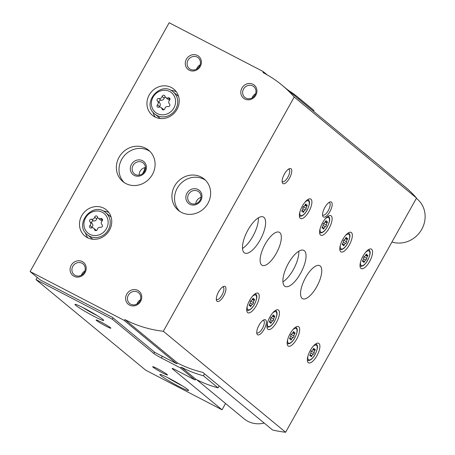 <?xml version="1.0" encoding="UTF-8"?>
<svg xmlns="http://www.w3.org/2000/svg" width="455" height="455" viewBox="0 0 455 455"><rect width="100%" height="100%" fill="white"/><g stroke="black" fill="none" stroke-linecap="round" stroke-linejoin="round"><path stroke-width="0.68" d="M37.219 277.425L35.99 279.62L112.362 319.245L153.807 353.461A6.768 0.512 -150.8 0 0 161.383 358.011L180.339 367.85L181.317 367.213L195.974 379.316L194.996 379.953L176.039 370.114A6.768 0.512 -150.8 0 0 172.155 368.482A6.768 0.512 -150.8 0 0 172.508 368.903L222.034 409.796L225.555 403.505M113.102 317.926L112.362 319.245M35.99 279.62L145.663 370.171L222.034 409.796M313.54 111.299L313.99 110.497L299.333 98.394A125.159 115.377 -50.5 0 0 298.571 97.757A125.159 115.377 -50.5 0 0 287.816 89.953M298.884 99.201L299.333 98.394M298.571 97.757L313.228 109.854A125.159 115.377 129.5 0 1 313.99 110.497M162.611 372.918A8.457 0.637 -150.8 0 0 167.468 374.903A8.457 0.637 -150.8 0 0 160.399 370.273A8.457 0.637 -150.8 0 0 152.749 366.673A8.457 0.637 -150.8 0 0 162.611 372.918M106.009 326.178A8.457 0.637 -150.8 0 0 110.866 328.169A8.457 0.637 -150.8 0 0 103.791 323.539A8.457 0.637 -150.8 0 0 96.141 319.939A8.457 0.637 -150.8 0 0 106.009 326.178M179.156 386.574A16.454 1.24 -150.8 0 0 188.603 390.435A16.454 1.24 -150.8 0 0 174.839 381.432A16.454 1.24 -150.8 0 0 159.961 374.431A16.454 1.24 -150.8 0 0 179.156 386.574M94.248 316.47A16.454 1.24 -150.8 0 0 103.694 320.331A16.454 1.24 -150.8 0 0 89.931 311.328A16.454 1.24 -150.8 0 0 75.052 304.327A16.454 1.24 -150.8 0 0 94.248 316.47M194.996 379.953L180.339 367.85M195.974 379.316A125.159 115.377 -50.5 0 0 218.064 387.865L203.408 375.762A125.159 115.377 129.5 0 1 181.317 367.213M204.511 373.788L203.408 375.762M219.168 385.891L218.064 387.865M142.586 173.668A19.451 17.933 -50.5 0 0 145.02 167.594M82.571 307.409A14.486 1.092 -150.8 0 0 94.612 314.274A14.486 1.092 -150.8 0 0 97.125 315.542M167.48 377.513A14.486 1.092 -150.8 0 0 179.52 384.378A14.486 1.092 -150.8 0 0 182.034 385.647M164.966 96.221A1.524 1.405 -50.5 0 0 162.139 96.415A2.662 2.457 -50.5 0 1 158.92 98.513A1.524 1.405 -50.5 0 0 157.475 101.09A2.662 2.457 -50.5 0 1 157.436 104.832A1.524 1.405 -50.5 0 0 158.818 107.215A2.662 2.457 -50.5 0 1 162.003 108.864A1.524 1.405 -50.5 0 0 164.829 108.671A2.662 2.457 -50.5 0 1 168.049 106.572A1.524 1.405 -50.5 0 0 169.487 103.996A2.662 2.457 -50.5 0 1 169.533 100.254A1.524 1.405 -50.5 0 0 168.145 97.871A2.662 2.457 -50.5 0 1 164.966 96.221M97.495 216.938A1.524 1.405 -50.5 0 0 94.674 217.137A2.662 2.457 -50.5 0 1 91.449 219.23A1.524 1.405 -50.5 0 0 90.01 221.807A2.662 2.457 -50.5 0 1 89.965 225.555A1.524 1.405 -50.5 0 0 91.353 227.938A2.662 2.457 -50.5 0 1 94.532 229.587A1.524 1.405 -50.5 0 0 97.359 229.388A2.662 2.457 -50.5 0 1 100.583 227.295A1.524 1.405 -50.5 0 0 102.022 224.719A2.662 2.457 -50.5 0 1 102.062 220.971A1.524 1.405 -50.5 0 0 100.68 218.588A2.662 2.457 -50.5 0 1 97.495 216.938M267.187 74.865L263.098 71.492L169.158 22.75L30.104 271.555L40.211 279.899L112.419 317.363L154.871 352.415L176.608 363.693L177.581 363.056A125.159 115.377 129.5 0 0 202.816 372.395L272.562 429.981A125.159 115.377 -50.5 0 0 285.626 432.25L416.53 198.027A125.159 115.377 -50.5 0 0 407.373 188.768L383.616 169.158A125.159 115.377 129.5 0 0 380.437 166.428L365.78 154.325A125.159 115.377 -50.5 0 0 362.498 151.72M176.608 363.693L124.044 320.292L125.023 319.66A125.159 115.377 -50.5 0 0 163.317 331.268L294.22 97.04A125.159 115.377 -50.5 0 0 281.884 85.057A125.159 115.377 -50.5 0 0 263.087 72.624L263.098 71.492M30.104 271.555L124.044 320.292M177.581 363.056L125.023 319.66M285.626 432.25L163.317 331.268M365.78 154.325A125.159 115.377 -50.5 0 1 368.959 157.055L297.195 97.802A125.159 115.377 129.5 0 0 294.015 95.072L281.884 85.057M416.53 198.027L294.22 97.04M308.922 211.484A10.994 4.18 -62.6 0 1 300.573 218.531A10.994 4.18 -62.6 0 1 301.927 206.849A10.994 4.18 -62.6 0 1 310.702 199.011A10.994 4.18 -62.6 0 1 308.922 211.484M316.913 355.782A10.994 4.18 -62.6 0 1 308.564 362.828A10.994 4.18 -62.6 0 1 309.918 351.141A10.994 4.18 -62.6 0 1 318.693 343.309A10.994 4.18 -62.6 0 1 316.913 355.782M296.694 339.089A10.994 4.18 -62.6 0 1 288.351 346.136A10.994 4.18 -62.6 0 1 289.704 334.453A10.994 4.18 -62.6 0 1 298.474 326.616A10.994 4.18 -62.6 0 1 296.694 339.089M329.141 228.177A10.994 4.18 -62.6 0 1 320.792 235.224A10.994 4.18 -62.6 0 1 322.146 223.542A10.994 4.18 -62.6 0 1 330.916 215.704A10.994 4.18 -62.6 0 1 329.141 228.177M349.355 244.87A10.994 4.18 -62.6 0 1 341.005 251.911A10.994 4.18 -62.6 0 1 342.359 240.229A10.994 4.18 -62.6 0 1 351.135 232.397A10.994 4.18 -62.6 0 1 349.355 244.87M369.574 261.557A10.994 4.18 -62.6 0 1 361.224 268.604A10.994 4.18 -62.6 0 1 362.578 256.921A10.994 4.18 -62.6 0 1 371.348 249.09A10.994 4.18 -62.6 0 1 369.574 261.557M276.481 322.396A10.994 4.18 -62.6 0 1 268.131 329.443A10.994 4.18 -62.6 0 1 269.485 317.761A10.994 4.18 -62.6 0 1 278.261 309.929A10.994 4.18 -62.6 0 1 276.481 322.396M256.262 305.703A10.994 4.18 -62.6 0 1 247.918 312.75A10.994 4.18 -62.6 0 1 249.272 301.068A10.994 4.18 -62.6 0 1 258.042 293.236A10.994 4.18 -62.6 0 1 256.262 305.703M316.708 286.764A18.604 7.07 -62.6 0 1 302.581 298.685A18.604 7.07 -62.6 0 1 304.873 278.915A18.604 7.07 -62.6 0 1 319.717 265.657A18.604 7.07 -62.6 0 1 316.708 286.764M276.276 253.378A18.604 7.07 -62.6 0 1 262.148 265.305A18.604 7.07 -62.6 0 1 264.44 245.529A18.604 7.07 -62.6 0 1 279.285 232.272A18.604 7.07 -62.6 0 1 276.276 253.378M300.533 273.409A20.299 7.718 -62.6 0 1 285.126 286.417A20.299 7.718 -62.6 0 1 287.623 264.85A20.299 7.718 -62.6 0 1 303.815 250.386A20.299 7.718 -62.6 0 1 300.533 273.409M260.101 240.024A20.299 7.718 -62.6 0 1 244.693 253.031A20.299 7.718 -62.6 0 1 247.19 231.464A20.299 7.718 -62.6 0 1 263.382 217.001A20.299 7.718 -62.6 0 1 260.101 240.024M289.477 178.218A8.457 3.213 -62.6 0 1 282.225 182.364A8.457 3.213 -62.6 0 1 284.096 174.652A8.457 3.213 -62.6 0 1 289.329 168.68A8.457 3.213 -62.6 0 1 289.477 178.218M329.909 211.598A8.457 3.213 -62.6 0 1 322.658 215.75A8.457 3.213 -62.6 0 1 324.529 208.032A8.457 3.213 -62.6 0 1 329.761 202.06A8.457 3.213 -62.6 0 1 329.909 211.598M264.088 329.375A8.457 3.213 -62.6 0 1 256.836 333.526A8.457 3.213 -62.6 0 1 258.707 325.808A8.457 3.213 -62.6 0 1 263.934 319.837A8.457 3.213 -62.6 0 1 264.088 329.375M223.655 295.995A8.457 3.213 -62.6 0 1 216.404 300.141A8.457 3.213 -62.6 0 1 218.275 292.428A8.457 3.213 -62.6 0 1 223.502 286.457A8.457 3.213 -62.6 0 1 223.655 295.995M154.854 116.929A16.915 15.589 -50.5 0 0 176.096 110.815A16.915 15.589 -50.5 0 0 173.85 89.169A16.915 15.589 -50.5 0 0 151.054 92.28A16.915 15.589 -50.5 0 0 152.311 115.251A16.915 15.589 -50.5 0 0 154.854 116.929M87.383 237.652A16.915 15.589 -50.5 0 0 108.626 231.538A16.915 15.589 -50.5 0 0 106.379 209.886A16.915 15.589 -50.5 0 0 83.589 213.003A16.915 15.589 -50.5 0 0 84.84 235.974A16.915 15.589 -50.5 0 0 87.383 237.652M145.606 148.216A20.299 18.712 129.5 0 1 148.654 150.23A20.299 18.712 129.5 0 1 150.161 177.797A20.299 18.712 129.5 0 1 122.81 181.534A20.299 18.712 129.5 0 1 120.114 155.553A20.299 18.712 129.5 0 1 145.606 148.216M201.15 177.035A20.299 18.712 129.5 0 1 204.198 179.048A20.299 18.712 129.5 0 1 205.706 206.615A20.299 18.712 129.5 0 1 178.354 210.352A20.299 18.712 129.5 0 1 175.658 184.372A20.299 18.712 129.5 0 1 201.15 177.035M82.253 261.574A8.457 7.798 129.5 0 1 82.093 275.736A8.457 7.798 129.5 0 1 70.07 269.496A8.457 7.798 129.5 0 1 82.253 261.574M197.442 55.47A8.457 7.798 129.5 0 1 197.282 69.626A8.457 7.798 129.5 0 1 185.259 63.387A8.457 7.798 129.5 0 1 197.442 55.47M252.986 84.289A8.457 7.798 129.5 0 1 252.826 98.445A8.457 7.798 129.5 0 1 240.803 92.206A8.457 7.798 129.5 0 1 252.986 84.289M137.797 290.392A8.457 7.798 129.5 0 1 137.637 304.554A8.457 7.798 129.5 0 1 125.608 298.315A8.457 7.798 129.5 0 1 137.797 290.392M139.179 175.13A6.99 6.444 129.5 0 1 145.463 167.514M137.518 292.03A6.99 6.444 129.5 0 1 138.57 292.724A6.99 6.444 129.5 0 1 139.088 302.222A6.99 6.444 129.5 0 1 129.669 303.508A6.99 6.444 129.5 0 1 128.737 294.561A6.99 6.444 129.5 0 1 137.518 292.03M136.978 303.991A6.99 6.444 129.5 0 1 140.424 299.811M252.707 85.921A6.99 6.444 129.5 0 1 253.759 86.615A6.99 6.444 129.5 0 1 254.277 96.113A6.99 6.444 129.5 0 1 244.858 97.398A6.99 6.444 129.5 0 1 243.925 88.452A6.99 6.444 129.5 0 1 252.707 85.921M252.167 97.882A6.99 6.444 129.5 0 1 255.613 93.702M197.169 57.102A6.99 6.444 129.5 0 1 198.215 57.796A6.99 6.444 129.5 0 1 198.738 67.294A6.99 6.444 129.5 0 1 189.314 68.58A6.99 6.444 129.5 0 1 188.381 59.633A6.99 6.444 129.5 0 1 197.169 57.102M196.623 69.063A6.99 6.444 129.5 0 1 200.069 64.883M81.974 263.212A6.99 6.444 129.5 0 1 83.026 263.906A6.99 6.444 129.5 0 1 83.544 273.404A6.99 6.444 129.5 0 1 74.125 274.689A6.99 6.444 129.5 0 1 73.192 265.743A6.99 6.444 129.5 0 1 81.974 263.212M81.434 275.173A6.99 6.444 129.5 0 1 84.88 270.992M179.719 211.37A20.299 18.712 129.5 0 1 178.821 185.794A20.299 18.712 129.5 0 1 203.777 179.207A20.299 18.712 129.5 0 1 205.455 180.203M198.016 189.507A8.457 7.798 129.5 0 1 197.857 203.669A8.457 7.798 129.5 0 1 185.833 197.43A8.457 7.798 129.5 0 1 198.016 189.507M197.743 191.145A6.99 6.444 129.5 0 1 198.795 191.839A6.99 6.444 129.5 0 1 199.313 201.338A6.99 6.444 129.5 0 1 189.889 202.623A6.99 6.444 129.5 0 1 188.962 193.676A6.99 6.444 129.5 0 1 197.743 191.145M195.758 203.721A6.99 6.444 129.5 0 1 200.979 197.396M124.181 182.552A20.299 18.712 129.5 0 1 123.277 156.975A20.299 18.712 129.5 0 1 148.233 150.389A20.299 18.712 129.5 0 1 149.917 151.384M142.472 160.695A8.457 7.798 129.5 0 1 142.318 174.851A8.457 7.798 129.5 0 1 130.289 168.612A8.457 7.798 129.5 0 1 142.472 160.695M142.199 162.327A6.99 6.444 129.5 0 1 143.251 163.021A6.99 6.444 129.5 0 1 143.769 172.519A6.99 6.444 129.5 0 1 134.344 173.804A6.99 6.444 129.5 0 1 133.417 164.858A6.99 6.444 129.5 0 1 142.199 162.327M111.128 217.177A14.378 13.252 -50.5 0 0 110.224 216.352L105.674 212.593C92.888 200.939 73.5 224.423 87.366 234.769A14.378 13.252 -50.5 0 0 89.527 236.196A14.378 13.252 -50.5 0 0 107.585 230.998A14.378 13.252 -50.5 0 0 105.674 212.593M87.366 234.769L91.916 238.522A14.378 13.252 -50.5 0 0 92.9 239.256M108.825 212.479A16.915 15.589 -50.5 0 0 103.353 211.08M85.438 232.772A16.915 15.589 -50.5 0 0 87.855 237.885M178.599 96.46A14.378 13.252 -50.5 0 0 177.689 95.63L173.145 91.876C160.359 80.216 140.97 103.7 154.837 114.046A14.378 13.252 -50.5 0 0 156.998 115.473A14.378 13.252 -50.5 0 0 175.056 110.275A14.378 13.252 -50.5 0 0 173.145 91.876M154.837 114.046L159.387 117.799A14.378 13.252 -50.5 0 0 160.37 118.533M176.295 91.762A16.915 15.589 -50.5 0 0 170.818 90.357M152.908 112.055A16.915 15.589 -50.5 0 0 155.32 117.162M98.28 218.229L100.333 219.924A2.662 2.457 -50.5 0 0 102.438 220.374M96.289 230.554A2.662 2.457 -50.5 0 0 95.8 229.991L93.747 228.296M97.797 217.672A1.524 1.405 -50.5 0 0 96.722 218.832A2.662 2.457 -50.5 0 1 93.502 220.925A1.524 1.405 -50.5 0 0 92.058 223.502A2.662 2.457 -50.5 0 1 92.018 227.25A1.524 1.405 -50.5 0 0 91.643 227.847M165.751 97.506L167.804 99.201A2.662 2.457 -50.5 0 0 169.908 99.651M163.755 109.831A2.662 2.457 -50.5 0 0 163.271 109.274L161.218 107.579M165.262 96.949A1.524 1.405 -50.5 0 0 164.192 98.109A2.662 2.457 -50.5 0 1 160.968 100.202A1.524 1.405 -50.5 0 0 159.529 102.784A2.662 2.457 -50.5 0 1 159.489 106.527A1.524 1.405 -50.5 0 0 159.108 107.124M222.609 286.957A6.99 2.656 -62.6 0 1 223.143 287.077A6.99 2.656 -62.6 0 1 222.012 295.005A6.99 2.656 -62.6 0 1 216.705 299.487A6.99 2.656 -62.6 0 1 216.296 299.123M263.041 320.337A6.99 2.656 -62.6 0 1 263.576 320.457A6.99 2.656 -62.6 0 1 262.444 328.391A6.99 2.656 -62.6 0 1 257.138 332.872A6.99 2.656 -62.6 0 1 256.734 332.503M328.863 202.566A6.99 2.656 -62.6 0 1 329.397 202.685A6.99 2.656 -62.6 0 1 328.271 210.614A6.99 2.656 -62.6 0 1 322.959 215.096A6.99 2.656 -62.6 0 1 322.555 214.726M288.43 169.18A6.99 2.656 -62.6 0 1 288.965 169.3A6.99 2.656 -62.6 0 1 287.839 177.234A6.99 2.656 -62.6 0 1 282.527 181.71A6.99 2.656 -62.6 0 1 282.123 181.346M258.372 217.837A20.299 7.718 -62.6 0 1 252.883 236.281A20.299 7.718 -62.6 0 1 242.487 248.453M298.804 251.217A20.299 7.718 -62.6 0 1 293.316 269.661A20.299 7.718 -62.6 0 1 282.919 281.838M254.169 300.488A1.655 0.631 117.4 0 0 253.515 302.603A0.95 0.358 117.4 0 1 253.281 303.587A0.95 0.358 117.4 0 1 252.616 304.207A1.655 0.631 117.4 0 0 251.24 305.726A0.95 0.358 117.4 0 1 250.404 306.579A0.95 0.358 117.4 0 1 250.318 306.135A1.655 0.631 117.4 0 0 250.165 305.356A1.655 0.631 117.4 0 0 249.596 305.544A0.95 0.358 117.4 0 1 249.272 305.646A0.95 0.358 117.4 0 1 249.567 304.344A1.655 0.631 117.4 0 0 250.222 302.228A0.95 0.358 117.4 0 1 250.455 301.25A0.95 0.358 117.4 0 1 251.12 300.624A1.655 0.631 117.4 0 0 252.497 299.106A0.95 0.358 117.4 0 1 253.333 298.252A0.95 0.358 117.4 0 1 253.418 298.696A1.655 0.631 117.4 0 0 253.571 299.475A1.655 0.631 117.4 0 0 254.14 299.293A0.95 0.358 117.4 0 1 254.464 299.185A0.95 0.358 117.4 0 1 254.169 300.488L252.298 299.515M274.388 317.18A1.655 0.631 117.4 0 0 273.728 319.296A0.95 0.358 117.4 0 1 273.5 320.274A0.95 0.358 117.4 0 1 272.835 320.9A1.655 0.631 117.4 0 0 271.459 322.419A0.95 0.358 117.4 0 1 270.617 323.272A0.95 0.358 117.4 0 1 270.532 322.828A1.655 0.631 117.4 0 0 270.384 322.049A1.655 0.631 117.4 0 0 269.809 322.231A0.95 0.358 117.4 0 1 269.485 322.339A0.95 0.358 117.4 0 1 269.781 321.037A1.655 0.631 117.4 0 0 270.441 318.921A0.95 0.358 117.4 0 1 270.668 317.943A0.95 0.358 117.4 0 1 271.334 317.317A1.655 0.631 117.4 0 0 272.71 315.798A0.95 0.358 117.4 0 1 273.552 314.945A0.95 0.358 117.4 0 1 273.637 315.389A1.655 0.631 117.4 0 0 273.785 316.168A1.655 0.631 117.4 0 0 274.359 315.986A0.95 0.358 117.4 0 1 274.683 315.878A0.95 0.358 117.4 0 1 274.388 317.18L272.511 316.208M367.475 256.341A1.655 0.631 117.4 0 0 366.821 258.457A0.95 0.358 117.4 0 1 366.593 259.441A0.95 0.358 117.4 0 1 365.922 260.061A1.655 0.631 117.4 0 0 364.552 261.579A0.95 0.358 117.4 0 1 363.71 262.433A0.95 0.358 117.4 0 1 363.625 261.989A1.655 0.631 117.4 0 0 363.471 261.21A1.655 0.631 117.4 0 0 362.902 261.392A0.95 0.358 117.4 0 1 362.578 261.5A0.95 0.358 117.4 0 1 362.874 260.197A1.655 0.631 117.4 0 0 363.528 258.082A0.95 0.358 117.4 0 1 363.761 257.103A0.95 0.358 117.4 0 1 364.427 256.478A1.655 0.631 117.4 0 0 365.803 254.959A0.95 0.358 117.4 0 1 366.645 254.106A0.95 0.358 117.4 0 1 366.73 254.55A1.655 0.631 117.4 0 0 366.878 255.329A1.655 0.631 117.4 0 0 367.447 255.147A0.95 0.358 117.4 0 1 367.776 255.039A0.95 0.358 117.4 0 1 367.475 256.341L365.604 255.369M347.262 239.648A1.655 0.631 117.4 0 0 346.608 241.764A0.95 0.358 117.4 0 1 346.374 242.748A0.95 0.358 117.4 0 1 345.709 243.368A1.655 0.631 117.4 0 0 344.333 244.887A0.95 0.358 117.4 0 1 343.491 245.74A0.95 0.358 117.4 0 1 343.406 245.296A1.655 0.631 117.4 0 0 343.258 244.517A1.655 0.631 117.4 0 0 342.689 244.705A0.95 0.358 117.4 0 1 342.359 244.807A0.95 0.358 117.4 0 1 342.661 243.505A1.655 0.631 117.4 0 0 343.315 241.395A0.95 0.358 117.4 0 1 343.542 240.411A0.95 0.358 117.4 0 1 344.208 239.785A1.655 0.631 117.4 0 0 345.584 238.266A0.95 0.358 117.4 0 1 346.426 237.413A0.95 0.358 117.4 0 1 346.511 237.857A1.655 0.631 117.4 0 0 346.664 238.636A1.655 0.631 117.4 0 0 347.233 238.454A0.95 0.358 117.4 0 1 347.557 238.352A0.95 0.358 117.4 0 1 347.262 239.648L345.385 238.676M327.043 222.961A1.655 0.631 117.4 0 0 326.389 225.071A0.95 0.358 117.4 0 1 326.155 226.055A0.95 0.358 117.4 0 1 325.49 226.675A1.655 0.631 117.4 0 0 324.114 228.2A0.95 0.358 117.4 0 1 323.277 229.053A0.95 0.358 117.4 0 1 323.192 228.609A1.655 0.631 117.4 0 0 323.039 227.83A1.655 0.631 117.4 0 0 322.47 228.012A0.95 0.358 117.4 0 1 322.146 228.114A0.95 0.358 117.4 0 1 322.441 226.817A1.655 0.631 117.4 0 0 323.096 224.702A0.95 0.358 117.4 0 1 323.329 223.718A0.95 0.358 117.4 0 1 323.994 223.098A1.655 0.631 117.4 0 0 325.37 221.574A0.95 0.358 117.4 0 1 326.207 220.72A0.95 0.358 117.4 0 1 326.298 221.17A1.655 0.631 117.4 0 0 326.445 221.949A1.655 0.631 117.4 0 0 327.014 221.761A0.95 0.358 117.4 0 1 327.344 221.659A0.95 0.358 117.4 0 1 327.043 222.961L325.171 221.989M294.601 333.873A1.655 0.631 117.4 0 0 293.947 335.983A0.95 0.358 117.4 0 1 293.714 336.967A0.95 0.358 117.4 0 1 293.048 337.593A1.655 0.631 117.4 0 0 291.672 339.111A0.95 0.358 117.4 0 1 290.836 339.965A0.95 0.358 117.4 0 1 290.751 339.521A1.655 0.631 117.4 0 0 290.597 338.742A1.655 0.631 117.4 0 0 290.028 338.924A0.95 0.358 117.4 0 1 289.704 339.026A0.95 0.358 117.4 0 1 290 337.729A1.655 0.631 117.4 0 0 290.654 335.614A0.95 0.358 117.4 0 1 290.887 334.63A0.95 0.358 117.4 0 1 291.553 334.01A1.655 0.631 117.4 0 0 292.929 332.491A0.95 0.358 117.4 0 1 293.765 331.638A0.95 0.358 117.4 0 1 293.85 332.082A1.655 0.631 117.4 0 0 294.004 332.861A1.655 0.631 117.4 0 0 294.573 332.673A0.95 0.358 117.4 0 1 294.897 332.571A0.95 0.358 117.4 0 1 294.601 333.873L292.73 332.901M314.82 350.56A1.655 0.631 117.4 0 0 314.16 352.676A0.95 0.358 117.4 0 1 313.933 353.66A0.95 0.358 117.4 0 1 313.267 354.28A1.655 0.631 117.4 0 0 311.891 355.804A0.95 0.358 117.4 0 1 311.049 356.657A0.95 0.358 117.4 0 1 310.964 356.208A1.655 0.631 117.4 0 0 310.816 355.435A1.655 0.631 117.4 0 0 310.247 355.617A0.95 0.358 117.4 0 1 309.918 355.719A0.95 0.358 117.4 0 1 310.213 354.422A1.655 0.631 117.4 0 0 310.873 352.307A0.95 0.358 117.4 0 1 311.101 351.323A0.95 0.358 117.4 0 1 311.766 350.703A1.655 0.631 117.4 0 0 313.142 349.178A0.95 0.358 117.4 0 1 313.984 348.325A0.95 0.358 117.4 0 1 314.069 348.775A1.655 0.631 117.4 0 0 314.217 349.548A1.655 0.631 117.4 0 0 314.792 349.366A0.95 0.358 117.4 0 1 315.116 349.264A0.95 0.358 117.4 0 1 314.82 350.56L312.943 349.594M306.829 206.269A1.655 0.631 117.4 0 0 306.17 208.384A0.95 0.358 117.4 0 1 305.942 209.363A0.95 0.358 117.4 0 1 305.277 209.988A1.655 0.631 117.4 0 0 303.9 211.507A0.95 0.358 117.4 0 1 303.058 212.36A0.95 0.358 117.4 0 1 302.973 211.916A1.655 0.631 117.4 0 0 302.825 211.137A1.655 0.631 117.4 0 0 302.257 211.319A0.95 0.358 117.4 0 1 301.927 211.427A0.95 0.358 117.4 0 1 302.228 210.125A1.655 0.631 117.4 0 0 302.882 208.009A0.95 0.358 117.4 0 1 303.11 207.025A0.95 0.358 117.4 0 1 303.775 206.405A1.655 0.631 117.4 0 0 305.151 204.886A0.95 0.358 117.4 0 1 305.993 204.033A0.95 0.358 117.4 0 1 306.078 204.477A1.655 0.631 117.4 0 0 306.226 205.256A1.655 0.631 117.4 0 0 306.801 205.069A0.95 0.358 117.4 0 1 307.125 204.966A0.95 0.358 117.4 0 1 306.829 206.269L304.952 205.296M391.96 241.986A25.372 23.387 -50.5 0 0 421.506 229.741A25.372 23.387 -50.5 0 0 417.081 198.932L416.359 198.329M196.725 379.703L244.045 418.771A25.372 23.387 -50.5 0 0 264.184 423.059M172.695 368.561L172.508 368.903M154.546 352.142L153.807 353.461M162.344 356.293L161.383 358.011M157.311 113.585A12.683 11.693 -50.5 0 0 175.59 101.704A12.683 11.693 -50.5 0 0 157.549 92.342A12.683 11.693 -50.5 0 0 157.311 113.585M89.845 234.302A12.683 11.693 -50.5 0 0 108.119 222.421A12.683 11.693 -50.5 0 0 90.079 213.065A12.683 11.693 -50.5 0 0 89.845 234.302M102.511 220.101L100.68 218.588M95.789 230.622L94.532 229.587M92.018 227.25L89.965 225.555M92.058 223.502L90.01 221.807M93.502 220.925L91.449 219.23M96.722 218.832L94.674 217.137M169.977 99.383L168.145 97.871M163.254 109.9L162.003 108.864M159.489 106.527L157.436 104.832M159.529 102.784L157.475 101.09M160.968 100.202L158.92 98.513M164.192 98.109L162.139 96.415M246.752 310.242A9.305 3.538 -62.6 0 1 246.718 310.225L246.752 310.242C249.147 311.027 251.695 309.121 254.396 304.526C258.338 296.017 256.711 295.227 255.318 293.725L255.283 293.708A9.305 3.538 -62.6 0 1 255.318 293.725M252.241 296.518A8.287 3.151 -62.6 0 1 256.466 296.194A8.287 3.151 -62.6 0 1 254.345 304.463A8.287 3.151 -62.6 0 1 249.107 309.861A8.287 3.151 -62.6 0 1 247.258 306.118M266.966 326.935A9.305 3.538 -62.6 0 1 266.937 326.917L266.966 326.935C269.36 327.714 271.914 325.808 274.615 321.213C278.551 312.71 276.924 311.914 275.537 310.418L275.502 310.401A9.305 3.538 -62.6 0 1 275.537 310.418M272.46 313.205A8.287 3.151 -62.6 0 1 276.685 312.881A8.287 3.151 -62.6 0 1 274.558 321.15A8.287 3.151 -62.6 0 1 269.32 326.553A8.287 3.151 -62.6 0 1 267.477 322.811M360.059 266.095A9.305 3.538 -62.6 0 1 360.024 266.078L360.059 266.095C362.453 266.88 365.001 264.969 367.703 260.379C371.644 251.871 370.017 251.08 368.624 249.579L368.596 249.562A9.305 3.538 -62.6 0 1 368.624 249.579M365.547 252.371A8.287 3.151 -62.6 0 1 369.778 252.042A8.287 3.151 -62.6 0 1 367.651 260.317A8.287 3.151 -62.6 0 1 362.413 265.714A8.287 3.151 -62.6 0 1 360.565 261.972M339.839 249.403A9.305 3.538 -62.6 0 1 339.811 249.386L339.839 249.403C342.24 250.187 344.788 248.282 347.489 243.687C351.425 235.178 349.804 234.388 348.411 232.892L348.376 232.875A9.305 3.538 -62.6 0 1 348.411 232.892M345.334 235.679A8.287 3.151 -62.6 0 1 349.559 235.354A8.287 3.151 -62.6 0 1 347.438 243.624A8.287 3.151 -62.6 0 1 342.194 249.021A8.287 3.151 -62.6 0 1 340.351 245.279M319.626 232.71A9.305 3.538 -62.6 0 1 319.592 232.693L319.626 232.71C322.021 233.495 324.569 231.589 327.27 226.994C331.212 218.491 329.585 217.695 328.191 216.199L328.163 216.182A9.305 3.538 -62.6 0 1 328.191 216.199M325.115 218.986A8.287 3.151 -62.6 0 1 329.346 218.662A8.287 3.151 -62.6 0 1 327.219 226.931A8.287 3.151 -62.6 0 1 321.981 232.329A8.287 3.151 -62.6 0 1 320.132 228.592M287.185 343.622A9.305 3.538 -62.6 0 1 287.15 343.605L287.185 343.622C289.579 344.407 292.127 342.501 294.829 337.906C298.77 329.403 297.143 328.607 295.75 327.111L295.722 327.094A9.305 3.538 -62.6 0 1 295.75 327.111M292.673 329.898A8.287 3.151 -62.6 0 1 296.899 329.574A8.287 3.151 -62.6 0 1 294.777 337.843A8.287 3.151 -62.6 0 1 289.539 343.246A8.287 3.151 -62.6 0 1 287.691 339.504M307.398 360.314A9.305 3.538 -62.6 0 1 307.37 360.297L307.398 360.314C309.792 361.099 312.346 359.194 315.048 354.599C318.983 346.09 317.357 345.299 315.969 343.804L315.935 343.787A9.305 3.538 -62.6 0 1 315.969 343.804M312.892 346.591A8.287 3.151 -62.6 0 1 317.118 346.266A8.287 3.151 -62.6 0 1 314.997 354.536A8.287 3.151 -62.6 0 1 309.753 359.933A8.287 3.151 -62.6 0 1 307.91 356.197M299.407 216.023A9.305 3.538 -62.6 0 1 299.379 216L299.407 216.023C301.801 216.802 304.355 214.896 307.057 210.301C310.992 201.798 309.372 201.002 307.978 199.506L307.944 199.489A9.305 3.538 -62.6 0 1 307.978 199.506M304.901 202.293A8.287 3.151 -62.6 0 1 309.127 201.969A8.287 3.151 -62.6 0 1 307.006 210.238A8.287 3.151 -62.6 0 1 301.762 215.642A8.287 3.151 -62.6 0 1 299.919 211.899M252.923 298.44L253.418 298.696M250.563 301.074L253.515 302.603M250.216 302.962L252.616 304.207M249.34 304.742L251.24 305.726M249.169 305.322L249.596 305.544M305.578 204.215L306.078 204.477M303.218 206.849L306.17 208.384M302.871 208.737L305.277 209.988M301.995 210.517L303.9 211.507M301.824 211.097L302.257 211.319M313.569 348.513L314.069 348.775M311.209 351.146L314.16 352.676M310.862 353.034L313.267 354.28M309.986 354.815L311.891 355.804M309.815 355.395L310.247 355.617M293.356 331.82L293.85 332.082M290.995 334.453L293.947 335.983M290.648 336.342L293.048 337.593M289.772 338.122L291.672 339.111M289.602 338.702L290.028 338.924M325.797 220.908L326.298 221.17M323.437 223.542L326.389 225.071M323.09 225.43L325.49 226.675M322.214 227.21L324.114 228.2M322.043 227.79L322.47 228.012M346.01 237.601L346.511 237.857M343.656 240.234L346.608 241.764M343.303 242.123L345.709 243.368M342.427 243.903L344.333 244.887M342.257 244.483L342.689 244.705M366.229 254.294L366.73 254.55M363.869 256.927L366.821 258.457M363.522 258.815L365.922 260.061M362.646 260.596L364.552 261.579M362.476 261.17L362.902 261.392M273.137 315.127L273.637 315.389M270.776 317.761L273.728 319.296M270.429 319.655L272.835 320.9M269.553 321.429L271.459 322.419M269.383 322.009L269.809 322.231M252.565 298.952L253.571 299.475M249.272 304.896L250.165 305.356M305.225 204.733L306.226 205.256M301.932 210.671L302.825 211.137M313.216 349.03L314.217 349.548M309.923 354.968L310.816 355.435M292.997 332.338L294.004 332.861M289.704 338.275L290.597 338.742M325.439 221.426L326.445 221.949M322.146 227.363L323.039 227.83M345.658 238.119L346.664 238.636M342.365 244.056L343.258 244.517M365.871 254.806L366.878 255.329M362.578 260.749L363.471 261.21M272.784 315.645L273.785 316.168M269.491 321.583L270.384 322.049"/></g></svg>
